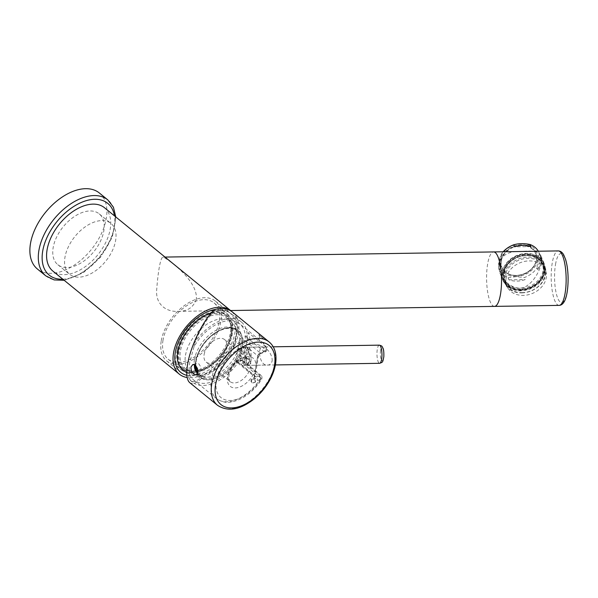 <?xml version="1.0" encoding="UTF-8"?>
<svg xmlns="http://www.w3.org/2000/svg" width="598" height="598" viewBox="0 0 598 598"><rect width="100%" height="100%" fill="white"/><g stroke="black" fill="none" stroke-linecap="round" stroke-linejoin="round"><path stroke-width="0.45" stroke-dasharray="2.99 2.24" d="M104.478 207.723A40.858 24.585 -50.8 0 1 97.721 254.927A40.858 24.585 -50.8 0 1 52.848 271.058M231.747 311.528A40.858 24.585 -50.8 0 1 227.786 353.156A40.858 24.585 -50.8 0 1 187.167 377.517M196.316 299.292C193.416 307.477 187.294 311.498 177.957 311.356C166.02 312.059 155.398 304.18 156.691 289.776C157.865 273.637 160.331 256.512 163.247 257.11C167.343 258.792 198.267 280.402 196.316 299.292M506.072 278.459A20.885 16.535 -22.6 0 1 524.416 261.438A20.885 16.535 -22.6 0 1 545.428 270.124A20.885 16.535 -22.6 0 1 532.504 293.409A20.885 16.535 -22.6 0 1 506.872 286.165A20.885 16.535 -22.6 0 1 506.072 278.459M503.725 272.83A20.885 16.535 -22.6 0 1 522.076 255.809A20.885 16.535 -22.6 0 1 543.089 264.488A20.885 16.535 -22.6 0 1 520.828 289.753A20.885 16.535 -22.6 0 1 504.525 280.537A20.885 16.535 -22.6 0 1 503.725 272.83M520.484 289.993A21.79 17.252 -22.6 0 1 506.999 263.292A21.79 17.252 -22.6 0 1 543.29 262.716A21.79 17.252 -22.6 0 1 520.484 289.993M502.208 272.337A22.246 17.611 -22.6 0 1 521.748 254.202A22.246 17.611 -22.6 0 1 544.128 263.456A22.246 17.611 -22.6 0 1 530.359 288.266A22.246 17.611 -22.6 0 1 503.06 280.544A22.246 17.611 -22.6 0 1 502.208 272.337M498.583 263.636L499.883 272.912C503.882 283.415 518.152 293.087 527.6 285.291C537.056 278.683 543.978 262.23 540.951 255.824C538.723 251.623 532.175 250.188 521.307 251.519C509.302 250.854 501.729 254.898 498.583 263.636M515.812 276.545A19.884 15.742 157.4 0 0 536.623 251.653A19.884 15.742 157.4 0 0 503.509 252.177A19.884 15.742 157.4 0 0 515.812 276.545M515.992 275.491A18.613 14.741 157.4 0 0 535.472 252.199A18.613 14.741 157.4 0 0 504.473 252.685A18.613 14.741 157.4 0 0 515.992 275.491M503.157 251.78A21.7 17.185 157.4 0 0 501.079 254.449C499.726 257.813 498.919 262.477 498.657 268.45A21.7 17.185 157.4 0 0 499.038 269.481A21.7 17.185 157.4 0 0 508.076 277.771L515.82 276.672L524.379 277.517A21.7 17.185 157.4 0 0 537.071 267.844L537.923 269.892A21.7 17.185 157.4 0 0 540.345 255.892L539.493 253.844A21.7 17.185 157.4 0 0 539.112 252.812A21.7 17.185 157.4 0 0 538.327 251.227M539.493 253.844C538.14 257.207 537.333 261.872 537.071 267.844M530.927 246.57L514.624 246.832M502.47 271.709A21.7 17.185 157.4 0 0 503.299 279.722A21.7 17.185 157.4 0 0 529.933 287.249A21.7 17.185 157.4 0 0 543.365 263.045A21.7 17.185 157.4 0 0 521.531 254.023A21.7 17.185 157.4 0 0 502.47 271.709M501.079 254.449L501.931 256.497A21.7 17.185 157.4 0 0 499.061 263.524A21.7 17.185 157.4 0 0 499.509 270.498L498.657 268.45M508.076 277.771L508.928 279.819A21.7 17.185 157.4 0 0 525.231 279.558L524.379 277.517M508.928 279.819L525.231 279.558M537.923 269.892L540.345 255.892M501.931 256.497L499.509 270.498M503.688 271.694A20.429 16.176 -22.6 0 1 521.635 255.04A20.429 16.176 -22.6 0 1 542.192 263.539A20.429 16.176 -22.6 0 1 529.551 286.322A20.429 16.176 -22.6 0 1 504.473 279.236A20.429 16.176 -22.6 0 1 503.688 271.694M504.114 272.718A20.429 16.176 -22.6 0 1 522.061 256.064A20.429 16.176 -22.6 0 1 542.618 264.563A20.429 16.176 -22.6 0 1 529.978 287.346A20.429 16.176 -22.6 0 1 504.899 280.26A20.429 16.176 -22.6 0 1 504.114 272.718M520.798 289.582A20.788 16.467 157.4 0 0 542.558 263.554A20.788 16.467 157.4 0 0 507.926 264.099A20.788 16.467 157.4 0 0 520.798 289.582M503.105 273.249A21.7 17.185 157.4 0 0 503.942 281.254A21.7 17.185 157.4 0 0 520.88 290.837A21.7 17.185 157.4 0 0 544.008 264.585A21.7 17.185 157.4 0 0 522.174 255.563A21.7 17.185 157.4 0 0 503.105 273.249M521.733 292.885A21.7 17.185 157.4 0 0 544.86 266.633A21.7 17.185 157.4 0 0 523.026 257.611A21.7 17.185 157.4 0 0 503.957 275.297A21.7 17.185 157.4 0 0 504.794 283.303A21.7 17.185 157.4 0 0 521.733 292.885M522.076 292.646A20.788 16.467 157.4 0 0 543.836 266.626A20.788 16.467 157.4 0 0 509.204 267.164A20.788 16.467 157.4 0 0 522.076 292.646M501.311 260.907A18.246 14.449 -22.6 0 1 517.345 246.032A18.246 14.449 -22.6 0 1 535.711 253.627A18.246 14.449 -22.6 0 1 524.416 273.974A18.246 14.449 -22.6 0 1 502.014 267.65A18.246 14.449 -22.6 0 1 501.311 260.907M501.184 260.601A18.246 14.449 157.4 0 0 501.886 267.336A18.246 14.449 157.4 0 0 516.134 275.394A18.246 14.449 157.4 0 0 535.584 253.32A18.246 14.449 157.4 0 0 517.218 245.726A18.246 14.449 157.4 0 0 501.184 260.601M99.358 193.005A49.029 29.504 -50.8 0 1 91.247 249.65A49.029 29.504 -50.8 0 1 37.397 269.01M94.97 221.813A32.778 19.727 129.2 0 0 68.471 246.615A32.778 19.727 129.2 0 0 69.585 274.28A32.778 19.727 129.2 0 0 105.584 261.341A32.778 19.727 129.2 0 0 111.004 223.473A32.778 19.727 129.2 0 0 94.97 221.813M83.167 212.185A32.778 19.727 129.2 0 0 56.668 236.995A32.778 19.727 129.2 0 0 57.782 264.66A32.778 19.727 129.2 0 0 93.781 251.721A32.778 19.727 129.2 0 0 99.201 213.852A32.778 19.727 129.2 0 0 83.167 212.185M232.615 312.186A40.858 24.585 -50.8 0 1 234.566 345.495A40.858 24.585 -50.8 0 1 203.088 376.83L203.387 375.096A38.765 23.329 129.2 0 0 233.175 345.352A38.765 23.329 129.2 0 0 231.299 313.801A38.765 23.329 129.2 0 0 214.42 311.229L214.719 309.502M214.42 311.229C207.2 318.031 200.622 328.549 194.686 342.796A38.765 23.329 -50.8 0 1 241.3 321.956A38.765 23.329 -50.8 0 1 234.887 366.746A38.765 23.329 -50.8 0 1 192.309 382.055A38.765 23.329 -50.8 0 1 188.669 377.607L190.598 380.657C193.588 382.832 197.848 380.978 203.387 375.096M188.669 377.607L189.379 373.526A36.314 21.857 129.2 0 0 193.857 380.156A36.314 21.857 129.2 0 0 233.751 365.819A36.314 21.857 129.2 0 0 239.753 323.854A36.314 21.857 129.2 0 0 193.976 346.885L194.686 342.796M197.579 373.115L199.725 373.698L201.234 371.328L200.958 367.292L198.955 363.98L197.557 363.285L196.346 363.345L194.836 364.743M235.859 360.25A2.721 1.637 -50.8 0 0 236.24 361.67A2.721 1.637 -50.8 0 0 237.578 361.812L241.607 360.497A2.721 1.637 129.2 0 1 242.938 360.631A2.721 1.637 129.2 0 1 242.825 363.315A36.314 21.857 129.2 0 0 248.14 332.51A2.721 1.637 129.2 0 1 247.774 334.768A2.721 1.637 129.2 0 1 245.748 336.502L241.719 337.818A2.721 1.637 -50.8 0 0 239.23 340.755L235.859 360.25L254.404 375.365L257.775 355.877A2.721 1.637 -50.8 0 1 260.265 352.94L241.719 337.818M193.976 346.885L189.828 362.029C189.035 366.701 188.886 370.528 189.379 373.526M242.825 363.315L260.81 377.973L261.64 379.319L260.631 379.506A32.688 19.674 -50.8 0 1 221.679 398.104A32.688 19.674 -50.8 0 1 228.75 357.133A32.688 19.674 -50.8 0 1 265.549 351.019L266.723 347.924L266.125 347.176L248.14 332.51M246.443 347.229A9.082 2.489 89.1 0 1 247.34 347.812A9.082 2.489 89.1 0 1 249.074 356.273A9.082 2.489 89.1 0 1 247.602 364.78A9.082 2.489 89.1 0 1 246.727 365.385A9.082 2.489 89.1 0 1 244.447 360.564A9.082 2.489 89.1 0 1 244.455 351.19A9.082 2.489 89.1 0 1 246.443 347.229L242.25 347.296A9.082 2.489 89.1 0 1 244.881 356.333A9.082 2.489 89.1 0 1 242.534 365.453A9.082 2.489 89.1 0 1 240.254 360.631A9.082 2.489 89.1 0 1 240.261 351.258A9.082 2.489 89.1 0 1 242.25 347.296L242.25 347.296C246.69 346.937 252.102 355.758 250.906 361.394C250.398 363.935 249.149 365.258 247.153 365.378C244.507 365.221 242.16 363.307 240.119 359.645A9.082 2.489 89.1 0 1 242.25 347.296L240.119 359.645M272.097 361.065C272.98 354.906 266.192 346.847 262.716 346.982C256.834 346.72 259.569 366.484 267.62 365.057C269.922 365.019 271.417 363.689 272.097 361.065M189.678 382.608C192.818 384.888 197.288 382.959 203.088 376.83M252.147 379.341L251.429 381.24L252.102 382.825L255.518 382.092L255.406 378.497L252.147 379.341M263.24 337.384L259.525 334.192L263.24 337.384M262.627 338.049L258.934 334.835L262.627 338.049M251.706 379.02A2.721 2.175 -53.5 0 0 251.773 382.578A2.721 2.175 -53.5 0 0 255.077 381.763A2.721 2.175 -53.5 0 0 255.017 378.205A2.721 2.175 -53.5 0 0 251.706 379.02M204.127 354.472A14.524 8.746 -50.8 0 1 212.783 341.264A14.524 8.746 -50.8 0 1 224.527 339.552A14.524 8.746 -50.8 0 1 222.12 356.341A14.524 8.746 -50.8 0 1 206.168 362.074A14.524 8.746 -50.8 0 1 204.127 354.472M250.809 361.394A9.082 2.489 -90.9 0 0 250.816 352.02A9.082 2.489 -90.9 0 0 248.536 347.199A9.082 2.489 -90.9 0 0 247.662 347.812A9.082 2.489 -90.9 0 0 246.548 351.161A9.082 2.489 -90.9 0 0 247.923 364.773A9.082 2.489 -90.9 0 0 248.82 365.356A9.082 2.489 -90.9 0 0 250.809 361.394M249.441 360.646A7.714 2.115 89.1 0 1 248.499 363.494A7.714 2.115 89.1 0 1 246.989 363.517A7.714 2.115 89.1 0 1 245.823 351.945A7.714 2.115 89.1 0 1 246.765 349.097A7.714 2.115 89.1 0 1 248.275 349.075A7.714 2.115 89.1 0 1 249.441 360.646M161.266 340.748A38.586 23.225 -50.8 0 1 184.259 305.66A38.586 23.225 -50.8 0 1 215.444 301.115A38.586 23.225 -50.8 0 1 209.068 345.696A38.586 23.225 -50.8 0 1 166.685 360.93A38.586 23.225 -50.8 0 1 161.266 340.748M163.015 340.172A36.314 21.857 129.2 0 0 168.12 359.174A36.314 21.857 129.2 0 0 208.007 344.829A36.314 21.857 129.2 0 0 214.017 302.872A36.314 21.857 129.2 0 0 184.655 307.155A36.314 21.857 129.2 0 0 163.015 340.172M175.722 350.525A36.314 21.857 129.2 0 0 180.82 369.527A36.314 21.857 129.2 0 0 220.707 355.19A36.314 21.857 129.2 0 0 226.717 313.225A36.314 21.857 129.2 0 0 197.355 317.508A36.314 21.857 129.2 0 0 175.722 350.525M177.12 350.069A34.505 20.766 129.2 0 0 181.971 368.121A34.505 20.766 129.2 0 0 219.862 354.494A34.505 20.766 129.2 0 0 225.566 314.638A34.505 20.766 129.2 0 0 197.676 318.697A34.505 20.766 129.2 0 0 177.12 350.069M178.473 351.168A34.505 20.766 129.2 0 0 183.317 369.22A34.505 20.766 129.2 0 0 221.208 355.593A34.505 20.766 129.2 0 0 226.919 315.737A34.505 20.766 129.2 0 0 199.029 319.795A34.505 20.766 129.2 0 0 178.473 351.168M186.875 375.327A38.586 23.225 129.2 0 0 226.44 352.693A38.586 23.225 129.2 0 0 229.497 312.567A38.586 23.225 129.2 0 0 214.63 309.585M194.477 359.42A29.055 17.484 129.2 0 0 198.558 374.617A29.055 17.484 129.2 0 0 202.976 376.785A29.055 17.484 129.2 0 0 239.357 344.777A29.055 17.484 129.2 0 0 238.288 333.467A29.055 17.484 129.2 0 0 235.276 329.58A29.055 17.484 129.2 0 0 211.789 333.004A29.055 17.484 129.2 0 0 194.477 359.42M185.492 355.294A32.688 19.674 -50.8 0 1 204.965 325.574A32.688 19.674 -50.8 0 1 231.389 321.724A32.688 19.674 -50.8 0 1 234.775 326.097A32.688 19.674 -50.8 0 1 235.978 338.827A32.688 19.674 -50.8 0 1 195.053 374.826A32.688 19.674 -50.8 0 1 190.082 372.39A32.688 19.674 -50.8 0 1 185.492 355.294M197.826 370.76A32.688 19.674 129.2 0 0 201.018 369.923A32.688 19.674 129.2 0 0 203.589 368.959A32.688 19.674 129.2 0 0 230.746 335.65A32.688 19.674 129.2 0 0 226.328 317.598A32.688 19.674 129.2 0 0 199.911 321.447A32.688 19.674 129.2 0 0 180.432 351.168A32.688 19.674 129.2 0 0 185.029 368.271A32.688 19.674 129.2 0 0 196.682 370.947M200.323 370.214A33.593 20.22 129.2 0 0 202.969 369.22A33.593 20.22 129.2 0 0 230.88 334.985A33.593 20.22 129.2 0 0 210.511 314.548A33.593 20.22 129.2 0 0 179.228 350.615A33.593 20.22 129.2 0 0 200.323 370.214M211.4 312.866A35.409 21.311 -50.8 0 1 227.494 315.034A35.409 21.311 -50.8 0 1 228.698 344.926A35.409 21.311 -50.8 0 1 200.068 371.717A35.409 21.311 -50.8 0 1 182.749 369.923M195.21 364.974A30.236 18.194 -50.8 0 1 216.289 332.069A30.236 18.194 -50.8 0 1 241.898 336.203A30.236 18.194 -50.8 0 1 214.63 378.713A30.236 18.194 -50.8 0 1 206.385 379.767A30.236 18.194 -50.8 0 1 196.047 371.485M494.486 306.393A27.239 7.468 89.1 0 1 486.593 279.273A27.239 7.468 89.1 0 1 493.627 251.93M555.512 264.413A24.511 6.72 89.1 0 1 567.166 267.351A24.511 6.72 89.1 0 1 561.171 302.558A24.511 6.72 89.1 0 1 555.512 264.413M559.093 305.384A27.239 7.468 89.1 0 1 552.268 290.994A27.239 7.468 89.1 0 1 552.253 262.933A27.239 7.468 89.1 0 1 558.24 250.913M62.842 279.206A46.308 27.867 129.2 0 0 100.09 256.863A46.308 27.867 129.2 0 0 114.472 215.871M45.829 275.88A49.029 29.504 129.2 0 0 99.679 256.52A49.029 29.504 129.2 0 0 107.79 199.881M242.938 360.631L260.922 375.297A2.721 1.637 129.2 0 1 260.81 377.973A36.314 21.857 -50.8 0 1 216.454 398.574A36.314 21.857 -50.8 0 1 211.348 379.573A36.314 21.857 -50.8 0 1 232.988 346.556A36.314 21.857 -50.8 0 1 262.35 342.273A36.314 21.857 -50.8 0 1 266.125 347.176A2.721 1.637 -50.8 0 1 265.759 349.426A2.721 1.637 -50.8 0 1 263.733 351.168L245.748 336.502M193.857 380.156L216.454 398.574C224.616 404.076 230.312 402.521 237.144 400.421C246.914 396.519 255.077 389.485 261.64 379.319C262.268 377.256 262.029 375.91 260.922 375.297A2.721 1.637 129.2 0 0 259.592 375.155L259.33 375.88A2.721 1.585 -108.1 0 1 260.631 379.506L257.417 380.552A5.449 3.282 -50.8 0 1 253.986 377.428L255.675 367.68A18.157 10.928 -50.8 0 1 239.155 387.22A18.157 10.928 -50.8 0 1 227.591 377.046A18.157 10.928 -50.8 0 1 244.134 357.298A18.157 10.928 -50.8 0 1 255.675 367.68L257.357 357.933A5.449 3.282 -50.8 0 1 262.343 352.065L265.549 351.019A2.721 1.585 71.9 0 1 264.712 352.229A2.721 1.585 71.9 0 1 263.479 351.893L263.733 351.168M241.607 360.497L259.592 375.155M259.33 375.88L256.123 376.927A2.721 1.637 -50.8 0 1 254.785 376.792A2.721 1.637 -50.8 0 1 254.404 375.365A2.721 1.488 9.8 0 1 254.987 376.516L258.351 357.021A2.721 1.488 9.8 0 0 257.775 355.877L239.23 340.755M237.578 361.812L256.123 376.927A2.721 1.585 -108.1 0 1 257.417 380.552M253.986 377.428A2.721 1.488 9.8 0 0 254.987 376.516L254.972 377.024L236.24 361.67M257.357 357.933A2.721 1.488 9.8 0 0 258.351 357.021C258.799 355.339 259.846 354.091 261.498 353.276A2.721 1.585 71.9 0 1 260.265 352.94L263.479 351.893M262.343 352.065A2.721 1.585 71.9 0 1 261.498 353.276L264.712 352.229C266.678 351.43 267.351 349.994 266.723 347.924L262.35 342.273L239.753 323.854M217.515 405.302A40.858 24.585 129.2 0 0 262.395 389.171A40.858 24.585 129.2 0 0 269.152 341.966M228.152 374.258A14.524 8.746 -50.8 0 1 228.182 374.086A14.524 8.746 -50.8 0 1 236.838 360.878A14.524 8.746 -50.8 0 1 248.581 359.166A14.524 8.746 -50.8 0 1 246.174 375.948A14.524 8.746 -50.8 0 1 230.223 381.681A14.524 8.746 -50.8 0 1 228.152 374.258M380.612 350.45A6.354 1.742 -90.9 0 0 381.987 360.504A6.354 1.742 -90.9 0 0 383.632 351.594A6.354 1.742 -90.9 0 0 380.612 350.45M379.319 345.151A9.082 2.489 -90.9 0 0 377.368 348.896A9.082 2.489 -90.9 0 0 377.331 349.105A9.082 2.489 -90.9 0 0 377.323 358.479A9.082 2.489 -90.9 0 0 379.603 363.307M195.965 360.474A29.055 17.484 129.2 0 0 195.942 360.609A29.055 17.484 129.2 0 0 200.024 375.806A29.055 17.484 129.2 0 0 231.934 364.339A29.055 17.484 129.2 0 0 236.741 330.769A29.055 17.484 129.2 0 0 213.314 334.147A29.055 17.484 129.2 0 0 195.965 360.474M196.54 372.12A29.96 18.03 129.2 0 0 233.526 364.384A29.96 18.03 129.2 0 0 231.149 327.936A29.96 18.03 129.2 0 0 195.83 361.155A29.96 18.03 129.2 0 0 195.419 365.131M177.95 311.364L230.596 310.534M163.247 257.11L165.026 257.08M504.525 280.537L506.872 286.165M543.089 264.488L545.428 270.124M499.883 272.912L503.06 280.544M540.958 255.824L544.128 263.456M499.038 269.481L503.299 279.722M539.112 252.812L543.365 263.045M504.473 279.236L504.899 280.26M542.192 263.539L542.618 264.563M503.942 281.254L504.794 283.303M544.008 264.585L544.86 266.633M57.782 264.66L69.585 274.28M99.201 213.852L111.004 223.473M64.18 280.298L83.122 272.882L100.516 257.207L112.372 237.01L115.81 216.962M190.598 380.657L192.309 382.055M231.299 313.801L241.3 321.956M247.153 365.378L267.612 365.064M242.25 347.296L262.716 346.975M262.956 338.513L263.546 337.87M258.934 334.835L259.525 334.192M258.934 334.873L259.846 337.877L262.918 338.52M255.406 378.497L255.017 378.205M252.169 382.877L251.773 382.578M196.204 374.849L199.725 373.698M192.825 364.496L196.346 363.345M224.527 339.552L248.581 359.166L243.849 358.665L236.554 362.866C232.323 366.858 229.781 371.164 228.929 375.791C229.012 380.171 229.445 382.137 230.223 381.681L206.168 362.074M273.219 346.81L248.536 347.199M275.386 364.937L248.82 365.356M246.989 363.517L247.923 364.773M246.765 349.097L247.662 347.812M248.275 349.075L247.34 347.812M248.499 363.494L247.602 364.78M246.727 365.385L242.534 365.453M168.12 359.174L180.82 369.527M214.017 302.872L226.717 313.225M181.971 368.121L183.317 369.22M225.566 314.638L226.919 315.737M166.685 360.93L180.738 372.382M215.444 301.115L229.497 312.567M198.558 374.617L200.024 375.806L197.617 372.973M235.276 329.58L236.741 330.769C233.429 328.13 228.937 327.644 223.271 329.304C218.599 330.784 214.054 333.564 209.629 337.638C202.348 344.65 197.863 352.386 196.159 360.856L195.755 365.445M238.288 333.467L234.775 326.097M202.976 376.785L195.053 374.826M185.029 368.271L190.082 372.39M226.328 317.598L231.389 321.724M230.746 335.65L230.88 334.985M203.589 368.959L202.969 369.22M186.778 372.853L206.385 379.767M227.494 315.034C234.371 320.707 239.178 327.764 241.898 336.203"/><path stroke-width="0.9" d="M187.167 377.517A40.858 24.585 -50.8 0 1 179.303 374.146L52.848 271.058A40.858 24.585 -50.8 0 1 47.107 249.687A40.858 24.585 -50.8 0 1 71.454 212.537A40.858 24.585 -50.8 0 1 104.478 207.723L230.933 310.811A40.858 24.585 -50.8 0 1 231.747 311.528M179.303 374.146A40.858 24.585 -50.8 0 1 173.562 352.768A40.858 24.585 -50.8 0 1 197.908 315.624A40.858 24.585 -50.8 0 1 230.933 310.811M538.327 251.227A21.7 17.185 157.4 0 0 530.075 244.522C524.095 243.304 518.66 243.393 513.772 244.784A21.7 17.185 157.4 0 0 503.157 251.78M530.075 244.522L530.927 246.57A21.7 17.185 157.4 0 0 514.624 246.832L513.772 244.784M45.829 275.88L37.397 269.01A49.029 29.504 -50.8 0 1 35.73 227.629A49.029 29.504 -50.8 0 1 75.37 190.523A49.029 29.504 -50.8 0 1 99.358 193.005L107.79 199.881A49.029 29.504 129.2 0 0 83.967 197.34A49.029 29.504 129.2 0 0 83.802 197.392A49.029 29.504 129.2 0 0 44.155 234.498A49.029 29.504 129.2 0 0 45.829 275.88L54.141 279.916L64.18 280.298M217.515 405.302L189.678 382.608C186.733 379.932 186.045 373.802 187.615 364.227C190.613 345.622 203.896 318.801 214.719 309.502A40.858 24.585 -50.8 0 1 232.615 312.186L269.152 341.966A40.858 24.585 129.2 0 0 236.203 346.72A40.858 24.585 129.2 0 0 211.812 383.752A40.858 24.585 129.2 0 0 211.782 383.923A40.858 24.585 129.2 0 0 217.515 405.302C227.928 412.097 240.209 409.929 254.352 398.806C262.5 391.967 268.569 383.804 272.576 374.318C275.416 367.366 276.485 360.886 275.783 354.861C275.095 349.404 272.882 345.106 269.152 341.966M194.836 364.743L194.492 365.827C194.328 368.689 195.292 371.074 197.4 372.973L197.579 373.115M197.729 372.472L196.204 374.849L193.864 374.131C191.764 372.225 190.807 369.841 190.986 366.97L192.825 364.496L195.419 365.131L197.43 368.443L197.729 372.472M214.63 309.585A38.586 23.225 129.2 0 0 175.319 352.2A38.586 23.225 129.2 0 0 180.738 372.382A38.586 23.225 129.2 0 0 186.875 375.327M196.682 370.947A32.688 19.674 129.2 0 0 197.826 370.76M186.778 372.853L182.749 369.923A35.409 21.311 -50.8 0 1 181.874 339.35A35.409 21.311 -50.8 0 1 211.4 312.866M196.047 371.485A30.236 18.194 -50.8 0 1 195.21 364.974M493.634 251.93A27.239 7.468 89.1 0 1 500.466 266.394A27.239 7.468 89.1 0 1 500.451 294.515A27.239 7.468 89.1 0 1 494.486 306.393L559.093 305.384A27.239 7.468 89.1 0 0 565.058 293.506A27.239 7.468 89.1 0 0 565.08 265.377A27.239 7.468 89.1 0 0 558.24 250.913C560.431 250.973 562.232 252.244 563.637 254.726L565.559 259.315C567.083 264.361 567.928 270.431 568.1 277.532C568.235 290.322 566.216 298.29 564.4 301.34C563.017 303.948 561.245 305.294 559.093 305.384M114.472 215.871A46.308 27.867 129.2 0 0 85.26 200.965A46.308 27.867 129.2 0 0 43.931 245.733A46.308 27.867 129.2 0 0 62.842 279.206M215.594 384.454A38.13 22.948 129.2 0 0 254.89 397.595A38.13 22.948 129.2 0 0 264.57 342.968A38.13 22.948 129.2 0 0 215.594 384.454M379.319 345.151C382.84 346.167 381.726 346.257 382.937 348.073C383.647 349.314 383.953 352.192 383.834 356.707C382.593 362.642 382.982 362.044 379.603 363.307A9.082 2.489 -90.9 0 0 381.95 354.188A9.082 2.489 -90.9 0 0 379.319 345.151L273.219 346.81M195.419 365.131A29.96 18.03 129.2 0 0 196.54 372.12M230.596 310.534L494.486 306.393M165.026 257.08L558.24 250.913M115.81 216.962L113.411 207.207L107.79 199.881M379.603 363.307L275.386 364.937M195.755 365.445L197.617 372.973"/></g></svg>
